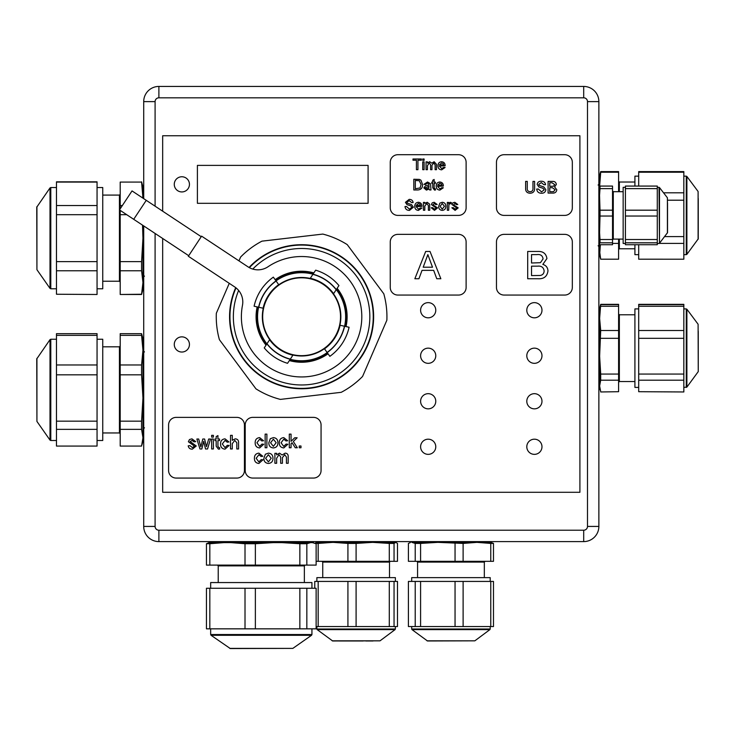 <?xml version="1.0" encoding="UTF-8"?>
<svg xmlns="http://www.w3.org/2000/svg" width="735" height="735" viewBox="0 0 735 735"><rect width="100%" height="100%" fill="white"/><g stroke="black" fill="none" stroke-linecap="round" stroke-linejoin="round"><path stroke-width="1.1" d="M526.802 401.255A7.589 7.589 0 0 0 534.391 408.844A7.589 7.589 0 0 0 541.98 401.255A7.589 7.589 0 0 0 534.391 393.675A7.589 7.589 0 0 0 526.802 401.255M420.604 446.77A7.589 7.589 0 0 0 428.193 454.359A7.589 7.589 0 0 0 435.772 446.77A7.589 7.589 0 0 0 428.193 439.19A7.589 7.589 0 0 0 420.604 446.77M526.802 446.77A7.589 7.589 0 0 0 534.391 454.359A7.589 7.589 0 0 0 541.98 446.77A7.589 7.589 0 0 0 534.391 439.19A7.589 7.589 0 0 0 526.802 446.77M420.604 355.74A7.589 7.589 0 0 0 428.193 363.329A7.589 7.589 0 0 0 435.772 355.74A7.589 7.589 0 0 0 428.193 348.151A7.589 7.589 0 0 0 420.604 355.74M174.268 184.347A7.589 7.589 0 0 0 181.857 191.936A7.589 7.589 0 0 0 189.446 184.347A7.589 7.589 0 0 0 181.857 176.758A7.589 7.589 0 0 0 174.268 184.347M526.802 310.225A7.589 7.589 0 0 0 534.391 317.814A7.589 7.589 0 0 0 541.98 310.225A7.589 7.589 0 0 0 534.391 302.636A7.589 7.589 0 0 0 526.802 310.225M174.268 344.449A7.589 7.589 0 0 0 181.857 352.037A7.589 7.589 0 0 0 189.446 344.449A7.589 7.589 0 0 0 181.857 336.86A7.589 7.589 0 0 0 174.268 344.449M526.802 355.74A7.589 7.589 0 0 0 534.391 363.329A7.589 7.589 0 0 0 541.98 355.74A7.589 7.589 0 0 0 534.391 348.151A7.589 7.589 0 0 0 526.802 355.74M420.604 401.255A7.589 7.589 0 0 0 428.193 408.844A7.589 7.589 0 0 0 435.772 401.255A7.589 7.589 0 0 0 428.193 393.675A7.589 7.589 0 0 0 420.604 401.255M420.604 310.225A7.589 7.589 0 0 0 428.193 317.814A7.589 7.589 0 0 0 435.772 310.225A7.589 7.589 0 0 0 428.193 302.636A7.589 7.589 0 0 0 420.604 310.225M143.711 198.652L143.711 101.614A15.169 15.169 0 0 1 158.889 86.436L583.7 86.436A15.169 15.169 0 0 1 598.869 101.614L598.869 526.425A15.169 15.169 0 0 1 583.7 541.603L158.889 541.603A15.169 15.169 0 0 1 143.711 526.425L143.711 225.939M245.205 470.474A7.589 7.589 0 0 0 252.794 478.062L313.487 478.062A7.589 7.589 0 0 0 321.066 470.474L321.066 424.959A7.589 7.589 0 0 0 313.487 417.37L252.794 417.37A7.589 7.589 0 0 0 245.205 424.959L245.205 470.474M496.465 207.812A7.589 7.589 0 0 0 504.045 215.401L564.737 215.401A7.589 7.589 0 0 0 572.326 207.812L572.326 162.297A7.589 7.589 0 0 0 564.737 154.708L504.045 154.708A7.589 7.589 0 0 0 496.465 162.297L496.465 207.812M390.257 207.812A7.589 7.589 0 0 0 397.846 215.401L458.53 215.401A7.589 7.589 0 0 0 466.119 207.812L466.119 162.297A7.589 7.589 0 0 0 458.53 154.708L397.846 154.708A7.589 7.589 0 0 0 390.257 162.297L390.257 207.812M496.465 287.468A7.589 7.589 0 0 0 504.045 295.057L564.737 295.057A7.589 7.589 0 0 0 572.326 287.468L572.326 241.953A7.589 7.589 0 0 0 564.737 234.364L504.045 234.364A7.589 7.589 0 0 0 496.465 241.953L496.465 287.468M390.257 287.468A7.589 7.589 0 0 0 397.846 295.057L458.53 295.057A7.589 7.589 0 0 0 466.119 287.468L466.119 241.953A7.589 7.589 0 0 0 458.53 234.364L397.846 234.364A7.589 7.589 0 0 0 390.257 241.953L390.257 287.468M368.088 165.384L197.403 165.384L197.403 203.31L368.088 203.31L368.088 165.384M162.674 238.48L162.674 492.294L579.906 492.294L579.906 135.745L162.674 135.745L162.674 211.193M155.094 233.464L155.094 526.425A3.794 3.794 0 0 0 158.889 530.22L583.7 530.22A3.794 3.794 0 0 0 587.495 526.425L587.495 101.614A3.794 3.794 0 0 0 583.7 97.819L158.889 97.819A3.794 3.794 0 0 0 155.094 101.614L155.094 206.177M168.581 470.483A7.589 7.589 0 0 0 176.17 478.072L236.854 478.072A7.589 7.589 0 0 0 244.443 470.483L244.443 424.968A7.589 7.589 0 0 0 236.854 417.379L176.17 417.379A7.589 7.589 0 0 0 168.581 424.968L168.581 470.483M418.932 278.749L414.852 278.749L425.684 251.471L430.021 251.471L440.853 278.749L436.765 278.749L433.668 270.351L422.037 270.351L418.932 278.749M425.988 259.657L423.195 267.209L432.511 267.209L427.853 254.622L425.988 259.657M537.928 278.749L527.693 278.749L527.693 251.471L537.901 251.471C543.11 251.232 546.123 253.593 546.923 258.545L542.834 264.407C546.087 265.39 547.795 267.568 547.97 270.93C547.171 276.516 543.826 279.116 537.928 278.749M531.534 263.011L540.436 262.689L543.073 258.885C542.531 255.504 540.418 254.089 536.734 254.622L531.534 254.622L531.534 263.011M531.534 275.597L540.326 275.469C542.788 274.945 544.056 273.411 544.13 270.884C543.569 267.329 541.373 265.758 537.551 266.162L531.534 266.162L531.534 275.597M417.93 169.693L416.423 169.693L416.423 160.212L412.987 160.212L412.987 158.971L421.366 158.971L421.366 160.212L417.93 160.212L417.93 169.693M424.113 160.349L422.735 160.349L422.735 158.971L424.113 158.971L424.113 160.349M424.113 169.693L422.735 169.693L422.735 161.856L424.113 161.856L424.113 169.693M427.43 169.693L426.052 169.693L426.052 161.856L427.43 161.856L427.43 163.078L429.663 161.718L431.748 163.179L434.119 161.718L436.498 164.337L436.498 169.693L435.12 169.693L435.12 164.851L433.788 162.959L431.959 165.228L431.959 169.693L430.591 169.693L430.591 164.695L429.268 162.959L427.43 165.706L427.43 169.693M441.698 168.591L443.747 167.359L445.088 167.488L441.68 169.831C439.254 169.638 438.023 168.306 437.986 165.844C437.996 163.363 439.199 161.985 441.606 161.718C443.958 161.994 445.134 163.335 445.134 165.77L439.365 166.119L441.698 168.591M441.597 162.959L439.365 164.879L443.756 164.879L443.251 163.62L441.597 162.959M417.645 189.97L413.805 189.97L413.805 179.257L419.363 179.404L420.925 180.176L422.597 184.549C422.616 187.985 420.962 189.786 417.645 189.97M415.321 188.73L420.062 187.976L421.091 184.531L419.262 180.709L415.321 180.488L415.321 188.73M429.608 189.97L429.194 189.005L426.401 190.108L423.838 187.894L425.657 185.67L429.056 185.027L428.707 183.649L427.274 183.236L425.354 184.476L423.976 184.338L427.522 182.004L430.508 183.722L430.986 189.97L429.608 189.97M429.056 186.258L425.216 187.82L426.713 188.867L428.845 187.747L429.056 186.258M434.835 188.867L435.377 188.84L435.515 189.988L434.55 190.108L432.768 187.765L432.768 183.373L431.803 183.373L431.803 182.142L432.768 182.142L432.768 180.231L434.146 179.45L434.146 182.142L435.377 182.142L435.377 183.373L434.146 183.373L434.146 187.82L434.835 188.867M439.916 188.867L441.955 187.636L443.306 187.774L439.897 190.108C437.472 189.915 436.241 188.592 436.204 186.12C436.213 183.64 437.417 182.262 439.824 182.004C442.167 182.271 443.343 183.621 443.343 186.047L437.573 186.396L439.916 188.867M439.815 183.236L437.573 185.165L441.974 185.165L441.469 183.897L439.815 183.236M409.505 210.385C406.841 210.412 405.343 209.126 405.013 206.535L406.529 206.535L409.441 209.153L411.885 207.279L410.746 205.837L407.015 204.642L405.426 202.327L409.147 199.396C411.425 199.35 412.748 200.398 413.125 202.557L411.609 202.557L409.211 200.627L406.942 202.235L407.328 203.182L411.536 204.615L413.401 207.206L409.505 210.385M418.481 209.153L420.53 207.913L421.872 208.051L418.463 210.385C416.038 210.201 414.806 208.869 414.77 206.397C414.779 203.917 415.982 202.548 418.39 202.281C420.742 202.548 421.908 203.898 421.918 206.324L416.148 206.673L418.481 209.153M418.38 203.512L416.148 205.442L420.539 205.442L420.034 204.174L418.38 203.512M424.802 210.247L423.424 210.247L423.424 202.419L424.802 202.419L424.802 203.512L427.182 202.281L429.672 204.174L429.745 210.247L428.376 210.247L428.376 205.57L426.805 203.512L424.802 206.048L424.802 210.247M434.504 210.385L431.261 207.775L432.63 207.637L434.523 209.153L436.204 208.033L431.39 204.55L432.253 202.832L434.174 202.281L437.169 204.477L435.791 204.615L434.275 203.512L432.915 204.826L437.573 207.895L434.504 210.385M442.25 210.385C439.861 210.146 438.676 208.795 438.676 206.333L439.852 203.145L442.25 202.281C444.592 202.511 445.777 203.834 445.823 206.223C445.869 208.722 444.684 210.109 442.25 210.385M440.054 206.333L442.25 209.153L444.445 206.287L442.25 203.512L440.054 206.333M448.708 210.247L447.33 210.247L447.33 202.419L448.57 202.419L448.57 203.512L450.169 202.281L451.455 202.649L451.024 203.843L450.114 203.512L448.92 204.523L448.708 210.247M455.112 210.385L451.869 207.775L453.238 207.637L455.13 209.153L456.812 208.033L451.997 204.55L452.861 202.832L454.781 202.281L457.767 204.477L456.398 204.615L454.882 203.512L453.523 204.826L458.181 207.895L455.112 210.385M532.967 188.041L532.967 181.398L534.611 181.398L534.611 188.123C534.768 191.339 533.279 193.039 530.146 193.231C526.967 193.084 525.461 191.385 525.626 188.123L525.626 181.398L527.271 181.398L527.271 188.041C527.032 190.255 527.941 191.486 530.018 191.734C532.204 191.596 533.187 190.365 532.967 188.041M541.612 193.231C538.7 193.259 537.064 191.863 536.715 189.042L538.36 189.042L541.539 191.89L544.203 189.85L542.963 188.27L538.884 186.975L537.166 184.448C537.542 182.262 538.902 181.196 541.217 181.242C543.707 181.196 545.149 182.344 545.554 184.696L543.909 184.696L541.282 182.592L538.81 184.338L539.233 185.376L543.826 186.938L545.857 189.768C545.462 192.074 544.047 193.231 541.612 193.231M552.49 193.084L548.099 193.084L548.099 181.398L552.481 181.398C554.714 181.297 556 182.308 556.349 184.43L554.594 186.938L556.799 189.74C556.45 192.129 555.017 193.241 552.49 193.084M549.752 186.341L553.565 186.203L554.695 184.568L551.976 182.749L549.752 182.749L549.752 186.341M549.752 191.734L553.519 191.679L555.145 189.713L552.325 187.691L549.752 187.691L549.752 191.734M259.593 446.356L261.991 444.087L263.746 444.262L259.648 447.937C256.653 447.615 255.164 445.915 255.174 442.81C255.137 439.686 256.625 437.95 259.648 437.619L263.571 440.761L261.816 440.936L259.657 439.19L256.919 442.764L259.593 446.356M266.888 447.762L265.142 447.762L265.142 434.119L266.888 434.119L266.888 447.762M273.365 447.937C270.324 447.624 268.808 445.906 268.817 442.773L270.315 438.712L273.365 437.619C276.342 437.913 277.848 439.585 277.904 442.635C277.977 445.823 276.461 447.587 273.365 447.937M270.563 442.773L273.365 446.356L276.158 442.718L273.365 439.19L270.563 442.773M283.719 446.356L286.126 444.087L287.872 444.262L283.784 447.937C280.779 447.615 279.291 445.915 279.3 442.81C279.263 439.686 280.752 437.95 283.774 437.619L287.697 440.761L285.952 440.936L283.784 439.19L281.055 442.764L283.719 446.356M291.051 447.762L289.296 447.762L289.296 434.119L291.051 434.119L291.051 441.358L294.707 437.794L297.142 437.794L293.311 441.514L297.317 447.762L295.268 447.762L292.052 442.746L291.051 443.719L291.051 447.762M300.983 447.762L299.237 447.762L299.237 446.007L300.983 446.007L300.983 447.762M258.83 461.883L261.237 459.614L262.983 459.788L258.895 463.454C255.899 463.142 254.402 461.442 254.42 458.337C254.383 455.213 255.872 453.477 258.895 453.146L262.808 456.288L261.063 456.463L258.904 454.717L256.166 458.291L258.83 461.883M268.413 463.454C265.372 463.151 263.856 461.433 263.865 458.3L265.363 454.239L268.413 453.146C271.39 453.44 272.896 455.112 272.951 458.162C273.025 461.341 271.509 463.114 268.413 463.454M265.611 458.291L268.413 461.883L271.206 458.245L268.413 454.717L265.611 458.291M276.645 463.28L274.899 463.28L274.899 453.32L276.645 453.32L276.645 454.873L279.493 453.146L282.139 454.993L285.162 453.146C287.21 453.274 288.221 454.386 288.184 456.472L288.184 463.28L286.439 463.28L286.439 457.124L284.748 454.717L282.415 457.602L282.415 463.28L280.669 463.28L280.669 456.922L278.988 454.717L276.645 458.208L276.645 463.28M192.35 449.158C190.025 449.195 188.647 448.084 188.206 445.833L189.961 445.658L192.368 447.578L194.499 446.163L188.38 441.735L189.483 439.539L191.918 438.841L195.73 441.634L193.976 441.808L192.046 440.412L190.135 441.551L196.254 445.989L192.35 449.158M201.849 448.984L199.975 448.984L196.861 439.015L198.68 439.015L200.857 446.908L202.786 439.015L204.596 439.015L206.48 446.696L208.676 439.015L210.504 439.015L207.546 448.984L205.515 448.984L203.687 441.312L201.849 448.984M213.389 437.095L211.643 437.095L211.643 435.34L213.389 435.34L213.389 437.095M213.389 448.984L211.643 448.984L211.643 439.015L213.389 439.015L213.389 448.984M218.819 447.578L219.508 447.541L219.682 449.002L218.451 449.158L216.182 446.182L216.182 440.587L214.96 440.587L214.96 439.015L216.182 439.015L216.182 436.59L217.937 435.598L217.937 439.015L219.508 439.015L219.508 440.587L217.937 440.587L217.937 446.246L218.819 447.578M224.974 447.578L227.372 445.309L229.127 445.483L225.029 449.158C222.034 448.846 220.546 447.137 220.555 444.041C220.518 440.908 222.007 439.172 225.029 438.841L228.952 441.983L227.198 442.167L225.039 440.412L222.301 443.986L224.974 447.578M232.269 448.984L230.524 448.984L230.524 435.34L232.269 435.34L232.269 440.32L235.191 438.841C237.552 438.997 238.682 440.283 238.563 442.7L238.563 448.984L236.817 448.984L236.817 442.792L234.805 440.412L232.269 443.637L232.269 448.984M600.697 304.612L599.631 318.393L599.631 308.332L600.697 304.612L618.594 304.612L600.697 304.345L600.449 305.347M618.594 391.7L600.697 391.966L618.594 391.7L618.594 380.206L600.697 380.206L599.631 385.958L600.697 391.7M638.697 391.7L683.835 391.966L638.697 391.7L638.697 380.206L683.835 380.206L683.835 391.7M683.835 304.612L638.697 304.612L683.835 304.345L683.835 380.206M698.25 365.038L698.25 371.607L698.25 365.038M598.869 180.691L599.631 180.691L599.778 186.24M698.103 191.495L698.25 238.857L686.885 254.356L686.885 176.446L698.103 191.495L698.103 239.307M638.697 176.143L634.911 176.143L634.911 186.074M698.25 198.524L698.25 232.278M599.631 182.51L599.631 175.573L600.697 171.595L618.594 171.595L618.594 172.22L600.697 172.22L599.631 186.359M618.594 191.697L618.594 172.22M618.594 239.105L618.594 243.386L612.531 243.386M599.631 244.443L599.631 251.296L600.697 259.198L618.594 259.198L618.594 243.386M618.594 259.198L600.697 259.198M600.697 171.595L600.697 172.22M600.376 244.727L599.631 255.229L600.697 259.207M638.697 259.198L683.835 259.207L638.697 259.198L638.697 244.727M659.341 243.386L683.835 243.386L683.835 259.198M667.527 200.205L683.835 200.205L683.835 243.386M683.835 236.596L664.624 236.596M683.835 172.22L683.835 171.595L638.697 171.595L638.697 172.22L683.835 172.22L683.835 200.205M683.835 192.8L663.54 192.8M634.911 244.727L634.911 254.659L638.697 254.659M638.697 186.074L638.697 172.22M698.25 331.274L698.25 371.607L686.885 387.106L686.885 309.205L698.103 324.245L698.25 371.607M638.697 308.902L634.911 308.902L634.911 387.409L638.697 387.409M618.594 304.612L618.594 306.265L600.697 306.265M600.697 330.511L599.631 356.19L599.631 318.393L600.697 330.511L618.594 330.511L618.594 306.265M618.594 330.511L618.594 338.311L600.697 338.311M600.201 390.12L599.631 387.979L599.631 356.19L600.697 374.06L618.594 374.06L618.594 338.311M618.594 374.06L618.594 380.206M600.697 374.06L600.697 380.206M683.835 374.06L638.697 374.06L638.697 380.206M683.835 330.511L638.697 330.511L638.697 338.311L683.835 338.311M638.697 304.612L638.697 306.265L683.835 306.265M638.697 374.06L638.697 338.311M638.697 330.511L638.697 306.265M380.032 640.828L332.67 640.975L317.171 629.61L395.072 629.61L380.032 640.828L332.211 640.828M395.375 581.422L395.375 577.636L316.868 577.636L316.868 581.422M363.145 640.975L339.239 640.975M394.052 561.32L397.488 561.32L397.488 543.422L395.77 542.356L394.052 543.422L394.052 561.32L389.293 561.32L389.293 543.422L372.7 542.356L356.098 543.422L356.098 561.32L389.293 561.32M356.098 561.32L347.921 561.32L347.921 543.422L333.047 542.356L318.172 543.422L318.172 561.32L347.921 561.32M318.172 561.32L316.133 561.32M394.052 543.422L389.293 543.422M356.098 543.422L347.921 543.422M318.172 543.422L315.563 543.422M395.77 542.356L316.114 542.402M314.755 543.422L316.473 542.356M394.052 581.422L397.488 581.422L397.488 626.56L394.052 626.56L394.052 581.422L389.293 581.422L389.293 626.56L356.098 626.56L356.098 581.422L347.921 581.422L347.921 626.56L318.172 626.56L318.172 581.422L314.755 581.422L314.755 588.257M318.172 626.56L316.133 626.56M356.098 626.56L347.921 626.56M394.052 626.56L389.293 626.56M373.003 640.975L365.883 640.975M318.172 581.422L347.921 581.422M356.098 581.422L389.293 581.422M474.856 640.828L427.494 640.975L411.995 629.61L489.896 629.61L474.856 640.828L427.035 640.828M490.208 581.422L490.208 577.636L411.692 577.636L411.692 581.422M463.114 543.422L437.812 542.356L490.769 542.356L493.479 543.422L493.479 561.32L490.769 561.32L490.769 543.422L476.941 542.356L463.114 543.422L463.114 561.32L490.769 561.32M463.114 561.32L455.048 561.32L455.048 543.422M420.585 543.422L415.22 543.422L411.82 542.356L437.812 542.356L420.585 543.422L420.585 561.32L455.048 561.32M420.585 561.32L415.22 561.32L415.22 543.422M410.406 542.549L408.412 543.422L408.412 561.32L415.22 561.32M493.479 543.422L490.769 543.422M408.412 626.56L408.412 581.422L415.22 581.422L415.22 626.56L408.412 626.56M490.769 626.56L493.479 626.56L493.479 581.422L490.769 581.422L490.769 626.56L463.114 626.56L463.114 581.422L455.048 581.422L455.048 626.56L420.585 626.56L420.585 581.422L415.22 581.422M420.585 626.56L415.22 626.56M463.114 626.56L455.048 626.56M420.585 581.422L455.048 581.422M463.114 581.422L490.769 581.422M36.925 206.618L36.925 269.699L36.75 207.169L50.008 187.93L50.008 288.386L50.788 288.791L50.788 187.526L50.008 187.93M97.057 288.791L102.744 288.791L102.744 187.526L97.057 187.526M126.723 214.694L120.2 214.694L120.2 261.623L141.579 261.623L142.957 238.158L142.517 225.14M120.2 214.694L120.2 210.375M120.2 208.804L120.2 205.543L122.35 205.543M142.957 198.147L141.579 182.078L120.2 182.078L120.2 205.543M120.2 182.078L141.579 182.078M142.957 225.434L142.957 289.36L141.579 294.487L120.2 294.487L141.579 294.239L142.957 282.506L141.579 270.774L120.2 270.774L120.2 294.239M120.2 270.774L120.2 261.623M141.579 270.774L141.579 261.623M142.765 198.018L142.957 186.956L141.579 181.83M56.476 294.239L97.057 294.487L56.476 294.239L56.476 270.774L97.057 270.774L97.057 261.623L56.476 261.623L56.476 181.83L97.057 181.83L97.057 205.543L56.476 205.543M56.476 270.774L56.476 261.623M56.476 182.078L97.057 182.078M56.476 214.694L97.057 214.694L97.057 205.543M97.057 214.694L97.057 261.623M97.057 270.774L97.057 294.239M36.925 358.34L36.925 421.412L36.75 358.882L50.008 339.644L50.008 440.109L50.788 440.513L50.788 339.239L50.008 339.644M97.057 440.513L102.744 440.513L102.744 339.239L97.057 339.239M120.2 374.832L120.2 421.164L141.579 421.164L142.957 397.993L141.579 374.832L120.2 374.832L120.2 364.964L141.579 364.964L142.957 350.154L141.579 335.344L120.2 335.344L120.2 364.964M120.2 335.344L120.2 333.672L141.579 333.672L142.957 338.67L142.957 437.72L141.579 429.359L120.2 429.359L120.2 446.081L141.579 446.081L142.957 437.72L142.957 441.083L141.993 444.684M120.2 429.359L120.2 421.164M141.579 374.832L141.579 364.964M141.579 429.359L141.579 421.164M141.579 335.344L141.579 333.672M97.057 429.359L97.057 446.081L56.476 446.081L56.476 429.359L97.057 429.359L97.057 421.164L56.476 421.164L56.476 333.672L97.057 333.672L97.057 364.964L56.476 364.964M56.476 429.359L56.476 421.164M56.476 335.344L97.057 335.344M56.476 374.832L97.057 374.832L97.057 364.964M97.057 374.832L97.057 421.164M292.833 648.389L230.303 648.564L211.064 635.297L311.53 635.297L292.833 648.389L229.761 648.389M311.934 588.257L311.934 582.561L210.66 582.561L210.66 588.257M306.835 565.114L316.133 565.114L316.133 543.725L311.484 542.356L306.835 543.725L306.835 565.114L299.852 565.114L299.852 543.725L277.61 542.356L255.367 543.725L255.367 565.114L299.852 565.114M255.367 565.114L245.012 565.114L245.012 543.725L227.418 542.356L209.824 543.725L209.824 565.114L245.012 565.114M209.824 565.114L206.452 565.114L206.452 543.725L209.052 542.641M306.835 543.725L299.852 543.725M255.367 543.725L245.012 543.725M209.824 543.725L206.452 543.725M313.542 542.632L209.052 542.632M209.824 588.257L206.452 588.257L206.452 628.838L209.824 628.838L209.824 588.257L245.012 588.257L245.012 628.838L209.824 628.838M306.835 588.257L316.133 588.257L316.133 628.838L306.835 628.838L306.835 588.257L299.852 588.257L299.852 628.838L255.367 628.838L255.367 588.257L245.012 588.257M255.367 628.838L245.012 628.838M306.835 628.838L299.852 628.838M255.367 588.257L299.852 588.257M232.94 542.356L227.418 542.356M599.273 186.874L600.017 210.182L612.531 210.182L612.531 188.619L600.017 188.619L599.255 199.405L599.255 227.776L600.017 239.509L612.531 239.509L612.531 216.035L600.017 216.035L599.273 243.928L600.017 244.727L612.531 244.727L612.531 242.816L600.017 242.816L599.255 243.772M667.527 202.888L667.527 232.655L659.488 243.248L659.488 187.554L667.408 197.798L667.408 233.004M625.421 187.333L623.151 187.333L623.151 243.469L625.421 243.469M667.527 220.849L667.527 227.914M599.255 187.03L600.017 186.074L612.531 186.074L612.531 188.619M612.531 210.182L612.531 216.035M612.531 239.509L612.531 242.816M600.017 186.074L600.017 188.619M600.017 210.182L600.017 216.035M600.017 239.509L600.017 242.816M657.283 244.727L625.421 244.727L625.421 242.816L657.283 242.816L657.283 244.727M657.283 188.619L657.283 186.074L625.421 186.074L625.421 188.619L657.283 188.619L657.283 210.182L625.421 210.182L625.421 216.035L657.283 216.035L657.283 239.509L625.421 239.509L625.421 242.816M657.283 239.509L657.283 242.816M657.283 210.182L657.283 216.035M625.421 239.509L625.421 216.035M625.421 210.182L625.421 188.619M599.255 225.296L599.255 227.776M238.967 260.87L240.63 257.02A85.343 85.343 0 0 1 261.963 241.154L322.83 234.079A85.343 85.343 0 0 1 347.232 244.617L383.799 293.798A85.343 85.343 0 0 1 386.867 320.203L362.566 376.458A85.343 85.343 0 0 1 341.233 392.315L280.366 399.399A85.343 85.343 0 0 1 255.964 388.852L219.398 339.68A85.343 85.343 0 0 1 216.329 313.275L229.265 283.324M235.705 287.642A72.03 72.03 0 0 0 278.905 385.094A72.03 72.03 0 0 0 369.962 339.432A72.03 72.03 0 0 0 249.046 267.485M236.018 287.881A71.644 71.644 0 0 0 279.024 384.736A71.644 71.644 0 0 0 369.595 339.313A71.644 71.644 0 0 0 249.385 267.669M257.967 307.074L254.099 306.219A48.648 48.648 0 0 1 273.337 277.141L276.112 281.027A43.87 43.87 0 0 0 258.766 307.248L263.102 308.213A39.424 39.424 0 0 1 278.694 284.647L276.112 281.027M269.607 339.781L266.998 343.714A43.87 43.87 0 0 0 290.307 359.13L292.907 355.198A39.424 39.424 0 0 1 269.607 339.781L269.699 339.634A39.258 39.258 0 0 1 263.268 308.25L263.102 308.213M264.655 304.474A38.927 38.927 0 0 0 289.333 353.682A38.927 38.927 0 0 0 338.541 329.004A38.927 38.927 0 0 0 313.863 279.796A38.927 38.927 0 0 0 264.655 304.474M312.899 274.348L310.299 278.28A39.424 39.424 0 0 1 333.58 293.688L336.189 289.755A43.87 43.87 0 0 0 312.899 274.348L313 274.201A44.036 44.036 0 0 0 258.601 307.221L258.766 307.248M258.601 307.221A44.036 44.036 0 0 0 266.906 343.861L264.242 347.894A48.648 48.648 0 0 0 287.541 363.31L290.206 359.277A44.036 44.036 0 0 0 327.176 352.579L329.859 356.337A48.648 48.648 0 0 0 349.088 327.259L344.596 326.257A44.036 44.036 0 0 0 336.281 289.599L336.189 289.755M345.229 326.404L344.596 326.257A44.036 44.036 0 0 1 327.176 352.579L324.502 348.831A39.424 39.424 0 0 0 340.094 325.265L339.928 325.228A39.258 39.258 0 0 0 333.488 293.835L333.58 293.688M336.281 289.599L338.945 285.575A48.648 48.648 0 0 0 315.664 270.168L313 274.201A44.036 44.036 0 0 1 334.765 287.762A44.036 44.036 0 0 1 334.792 287.798A44.036 44.036 0 0 1 336.281 289.599M278.694 284.647L278.795 284.785A39.258 39.258 0 0 1 310.198 278.436L310.299 278.28M327.084 352.451A43.87 43.87 0 0 0 344.43 326.221L340.094 325.265M290.307 359.13L290.206 359.277A44.036 44.036 0 0 1 268.422 345.707A44.036 44.036 0 0 1 268.394 345.671A44.036 44.036 0 0 1 266.906 343.861L266.998 343.714M324.502 348.831L324.401 348.693A39.258 39.258 0 0 1 293.008 355.042L292.907 355.198M257.866 307.055A44.798 44.798 0 0 0 266.465 344.531M289.765 359.939A44.798 44.798 0 0 0 327.617 353.204M345.331 326.423A44.798 44.798 0 0 0 336.722 288.938M313.441 273.539A44.798 44.798 0 0 0 275.579 280.274M337.144 288.304A45.515 45.515 0 0 1 346.038 326.579M328.04 353.783A45.515 45.515 0 0 1 289.351 360.573M201.261 236.725L132.024 190.916L119.474 209.898L188.711 255.697L201.601 236.146L248.007 266.842A18.017 18.017 0 0 0 267.999 266.768A60.215 60.215 0 0 1 359.121 334.526A60.215 60.215 0 0 1 286.99 375.153A60.215 60.215 0 0 1 242.467 305.365A18.017 18.017 0 0 0 234.713 286.935L188.316 256.239L188.684 255.688M266.042 345.156A45.515 45.515 0 0 1 257.158 306.899M275.156 279.686A45.515 45.515 0 0 1 313.854 272.906M238.627 290.444A68.236 68.236 0 0 0 280.099 381.502A68.236 68.236 0 0 0 366.361 338.238A68.236 68.236 0 0 0 252.766 269.074M598.869 526.425L587.495 526.425M587.495 101.614L598.869 101.614M583.7 97.819L583.7 86.436M583.7 541.603L583.7 530.22M158.889 97.819L158.889 86.436M158.889 541.603L158.889 530.22M155.094 101.614L143.711 101.614M143.711 526.425L155.094 526.425M619.357 239.105L619.357 248.779L618.594 249.542M634.911 182.023L619.357 182.023L619.357 191.697M683.835 176.143L686.279 176.143L686.279 254.659L686.885 254.356M634.911 314.773L619.357 314.773L618.594 314.02L619.357 314.773L619.357 381.538L618.594 382.292L619.357 381.538L634.911 381.538M683.835 308.902L686.279 308.902L686.279 387.409L686.885 387.106L683.835 387.409M389.495 577.636L389.495 562.082L322.738 562.082L321.985 561.32M395.375 626.56L395.375 629.004L316.868 629.004L317.171 629.61M484.328 577.636L484.328 562.082L417.572 562.082L416.809 561.32M490.208 626.56L490.208 629.004L411.692 629.004L411.995 629.61M120.2 281.983L119.438 281.229L119.438 195.087L102.744 195.087M120.2 433.705L119.438 432.952L119.438 346.81L102.744 346.81M304.363 582.561L304.363 565.876L218.231 565.876L217.468 565.114M311.934 628.838L311.934 634.525L210.66 634.525L211.064 635.297M623.151 191.697L613.284 191.697L613.284 239.105L612.531 239.867M657.283 187.333L659.038 187.333L659.488 243.248M133.706 219.315L146.256 200.333M698.103 324.245L686.885 309.205M600.697 304.345L618.594 304.345M638.697 304.345L683.835 304.345M598.115 245.747L598.869 246.501M686.279 176.143L686.885 176.446M683.835 254.659L686.279 254.659M619.357 248.779L634.911 248.779M619.357 182.023L618.594 181.26M598.869 250.102L599.631 250.102M598.115 185.055L598.869 184.301M598.869 313.45L599.631 313.45M598.869 382.861L599.631 382.861M390.827 541.603L390.827 542.356M395.375 629.004L395.072 629.61M316.868 626.56L316.868 629.004M322.738 562.082L322.738 577.636M389.495 562.082L390.257 561.32M321.415 541.603L321.415 542.356M485.651 541.603L485.651 542.356M490.208 629.004L489.896 629.61M411.692 626.56L411.692 629.004M417.572 562.082L417.572 577.636M484.328 562.082L485.082 561.32M416.24 541.603L416.24 542.356M144.473 276.084L143.711 276.847M143.711 195.299L142.957 195.299M56.476 187.526L50.788 187.526M56.476 288.791L50.788 288.791M36.925 269.699L50.008 288.386M119.438 281.229L102.744 281.229M119.438 195.087L120.2 194.334M143.711 281.018L142.957 281.018M144.473 427.807L143.711 428.569M143.711 347.021L142.957 347.021M56.476 339.239L50.788 339.239M56.476 440.513L50.788 440.513M36.925 421.412L50.008 440.109M119.438 432.952L102.744 432.952M119.438 346.81L120.2 346.047M143.711 432.74L142.957 432.74M144.473 351.946L143.711 351.192M304.161 541.603L304.161 542.356M311.934 634.525L311.53 635.297M210.66 628.838L210.66 634.525M218.231 565.876L218.231 582.561M304.363 565.876L305.126 565.114M218.433 541.603L218.433 542.356M657.283 243.469L659.038 243.469M613.284 239.105L623.151 239.105M613.284 191.697L612.531 190.935"/></g></svg>
